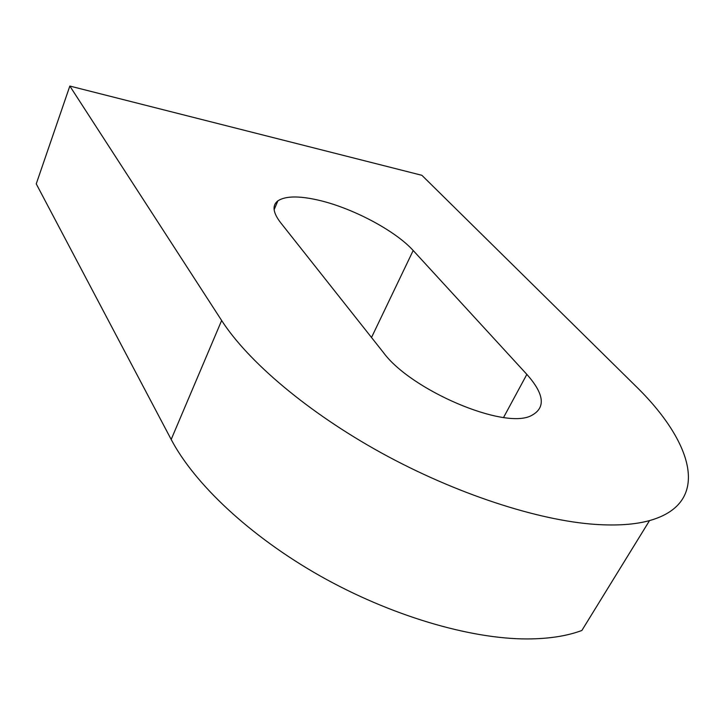 <?xml version="1.0" encoding="UTF-8"?>
<svg xmlns="http://www.w3.org/2000/svg" width="725" height="725" viewBox="0 0 725 725"><rect width="100%" height="100%" fill="white"/><g stroke="black" fill="none" stroke-linecap="round" stroke-linejoin="round"><path stroke-width="1.09" d="M317.351 199.919C351.371 207.432 395.053 230.378 413.187 250.506L526.848 374.381C544.584 394.346 545.97 408.139 530.999 415.769C503.848 429.735 410.667 390.095 383.28 352.359L280.448 222.448C272.89 212.525 272.038 205.32 277.902 200.834C285.297 196.022 298.446 195.714 317.351 199.919M69.836 86.057L36.25 183.878L171.182 439.468C194.327 483.539 249.482 535.902 319.852 575.777C390.231 615.552 469.918 639.06 527.374 638.942C548.888 638.843 567.05 636.024 581.867 630.469L649.546 520.586C712.521 502.996 692.683 441.153 634.937 385.319L421.887 175.305L69.836 86.057L221.642 320.504C247.941 361.331 307.445 412.19 381.595 453.025C455.744 493.779 538.077 520.55 595.696 524.42C617.274 525.824 635.218 524.547 649.546 520.586M413.187 250.506L371.508 337.497M171.182 439.468L221.642 320.504M526.848 374.381L503.585 417.437M277.902 200.834L274.123 209.697"/></g></svg>
